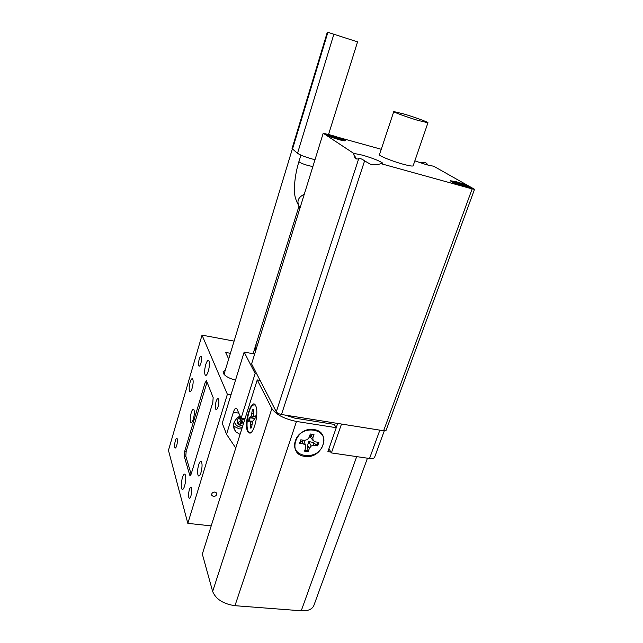 <?xml version="1.0" encoding="UTF-8"?>
<svg xmlns="http://www.w3.org/2000/svg" width="643" height="643" viewBox="0 0 643 643"><rect width="100%" height="100%" fill="white"/><g stroke="black" fill="none" stroke-linecap="round" stroke-linejoin="round"><path stroke-width="0.96" d="M182.387 477.733C183.287 474.904 184.147 473.73 184.967 474.212C186.14 476.334 186.036 480.217 184.645 485.859C183.745 488.672 182.893 489.837 182.09 489.363C180.9 487.233 181.004 483.359 182.387 477.733M205.72 364.702C206.813 361.294 207.826 359.911 208.758 360.562C209.779 362.499 209.634 366.02 208.332 371.115C207.247 374.499 206.242 375.874 205.318 375.231C204.297 373.302 204.426 369.789 205.72 364.702M218.106 406.625C219.07 402.848 219.142 400.219 218.323 398.724C217.615 398.234 216.868 399.174 216.088 401.553C215.124 405.323 215.059 407.951 215.887 409.438C216.578 409.929 217.318 408.988 218.106 406.625M190.971 495.737C191.952 491.742 192.016 488.985 191.148 487.458C190.553 487.105 189.942 487.916 189.307 489.886C188.327 493.864 188.27 496.621 189.138 498.156C189.725 498.502 190.336 497.698 190.971 495.737M176.712 445.567C177.581 442.03 177.677 439.619 176.994 438.325C176.479 438.02 175.933 438.823 175.338 440.728C174.47 444.257 174.382 446.668 175.065 447.962C175.571 448.259 176.118 447.464 176.712 445.567M200.897 363.287C201.749 359.911 201.854 357.604 201.203 356.351C200.608 355.941 199.949 356.865 199.242 359.115C198.39 362.483 198.293 364.79 198.944 366.044C199.531 366.446 200.182 365.529 200.897 363.287M192.185 388.05C193.318 383.509 193.455 380.415 192.587 378.751C191.839 378.253 191.019 379.426 190.127 382.264C188.994 386.789 188.865 389.883 189.733 391.547C190.481 392.037 191.292 390.872 192.185 388.05M201.002 472.476C202.328 467.196 202.408 463.531 201.243 461.481C200.399 460.951 199.523 462.084 198.615 464.889C197.297 470.154 197.224 473.811 198.39 475.86C199.226 476.383 200.094 475.257 201.002 472.476M225.347 369.982L223.105 371.718C223.217 374.99 227.349 377.811 235.499 380.19M191.212 412.75C192.104 409.945 192.932 408.795 193.704 409.294C194.66 411.078 194.54 414.349 193.35 419.123C192.458 421.904 191.638 423.054 190.875 422.555C189.91 420.771 190.031 417.508 191.212 412.75M214.907 492.024C212.351 492.281 211.354 493.446 211.909 495.536L213.516 496.476C216.08 496.211 217.069 495.03 216.482 492.94L214.907 492.024M234.173 427.916L233.69 428.013M227.373 394.296L187.828 523.354L168.458 450.333L202.031 335.132L227.373 394.296L230.982 394.89M211.209 525.894L187.828 523.354M234.1 341.111L202.031 335.132M228.675 358.995L225.605 352.428L230.403 353.296M184.597 451.643L184.228 456.313L189.741 475.145L189.982 475.595L191.204 473.955L212.825 402.414L213.154 397.551L206.491 380.777L205.125 382.625L184.597 451.643L186.06 451.844M198.526 475.957L198.952 475.933M191.132 474.196L185.795 456.16L186.165 451.482L207.062 382.095M257.168 345.275L255.858 344.817M254.138 350.371L255.464 350.724M255.263 346.738L256.501 347.405M255.617 350.242L254.572 348.964M253.623 353.811L253.109 353.658M254.837 349.446L255.528 347.22M254.941 349.639L255.52 349.744M255.375 350.202L256.027 348.128M254.459 353.963L244.155 352.083L222.245 423.279L226.545 434.266L233.377 412.259C234.51 408.908 235.611 407.614 236.68 408.369L241.101 418.239L244.967 418.834M244.155 352.083L255.142 373.495L241.101 418.239M255.142 373.495L256.67 373.76M337.696 423.44L336.225 427.651M328.927 448.693L331.394 452.921L341.505 424.042L379.86 430.151L369.532 458.491L331.394 452.921M374.652 457.149L374.572 457.358C373.953 458.459 372.273 458.837 369.532 458.491M226.545 434.266L235.756 448.058M240.064 415.86C233.168 420.586 231.745 425.907 235.788 431.823L240.064 434.395M233.433 426.02L239.116 428.841L241.784 428.929M343.266 140.078L337.872 139.193C331.756 137.353 328.308 135.97 327.512 135.054L327.536 135.014M332.978 135.914C339.054 137.747 342.494 139.129 343.29 140.045L337.905 139.113C331.788 137.264 328.332 135.89 327.536 134.974L332.978 135.914M338.556 139.539C330.832 137.208 326.475 135.464 325.471 134.315C325.864 133.945 328.155 134.347 332.343 135.504C340.01 137.819 344.343 139.555 345.347 140.713C344.978 141.074 342.711 140.68 338.556 139.539M325.471 134.355L332.318 135.593C339.737 137.819 344.077 139.539 345.331 140.745M456.337 181.728L450.413 180.763C451.619 182.218 456.707 184.308 465.677 187.033L471.512 187.973C470.282 186.51 465.227 184.428 456.337 181.728M471.504 187.981C469.84 186.43 464.776 184.372 456.305 181.816L450.389 180.836M452.568 181.591L452.568 181.591C453.524 182.749 457.559 184.404 464.656 186.558L469.31 187.25C468.353 186.06 464.334 184.412 457.286 182.266L452.6 181.503C453.556 182.66 457.591 184.316 464.688 186.47L469.294 187.306M414.848 160.846L426.558 164.753L433.768 166.264L474.534 189.291L386.13 430.271L383.63 430.746L472.147 188.905L474.534 189.291M380.069 163.901L382.36 162.896C383.075 163.547 382.609 163.804 380.977 163.668C377.465 164.785 373.977 164.986 370.529 164.27L364.597 160.879L281.481 414.494L383.63 430.746M381.259 149.289L323.236 133.173L251.59 363.922L276.305 411.777L358.722 158.652C360.273 158.299 362.226 159.038 364.597 160.879M358.722 158.652C356.214 159.745 354.59 158.347 353.859 154.481L353.626 153.339L362.475 155.156C372.369 158.065 379 160.646 382.36 162.896M417.661 120.305L427.949 122.781C428.76 122.331 415.081 117.323 404.286 114.092L393.781 111.561C392.921 111.978 406.689 117.034 417.661 120.305M393.773 111.585L379.466 154.69C378.438 155.662 391.852 161.112 402.743 164.102C409.036 165.822 412.501 166.4 413.127 165.838L413.152 165.773M323.429 133.374L353.626 153.339M380.977 163.668L472.147 188.905M466.36 186.124L461.264 185.08L455.549 182.58L460.653 183.633L466.36 186.124M251.59 363.922L323.236 133.173M281.481 414.494C278.917 413.963 277.197 413.063 276.305 411.777M419.726 162.615L422.186 162.374C424.742 162.149 426.454 162.775 427.322 164.27M464.704 186.036L463.788 185.409M458.129 183.295L455.871 182.765M460.653 183.633L457.197 182.765M460.621 183.721L461.915 184.348M464.479 185.055L461.883 184.437M464.447 185.144L465.998 186.02M340.219 139.081L339.239 138.349L340.493 139.161L338.507 138.912M339.207 138.438L336.683 137.634L339.239 138.349M332.327 136.179L336.659 137.715M335.815 137.168L330.59 136.003M337.929 138.438L331.571 136.637L330.349 135.842L332.913 136.565M335.839 137.088L336.683 137.634M318.253 442.296L317.192 445.269L312.699 442.352L308.761 441.556L307.579 445.503L307.997 450.928L304.79 450.542M305.465 445.189L305.722 447.737L304.589 451.137L308.262 451.643L309.396 448.251L311.244 446.001L314.097 445.358L317.658 445.856L318.832 442.376L315.263 441.87L313.077 440.511L312.828 437.947L313.969 434.523L310.288 433.993L309.146 437.417L307.29 439.691L304.412 440.326L300.803 439.812L299.646 443.324L303.255 443.831L305.465 445.189L303.994 440.881L302.073 440.841L299.734 442.73M295.394 440.889C300.377 423.753 329.433 428.134 322.987 444.787C318.092 461.529 289.302 457.72 295.394 440.889M313.374 434.338L310.939 435.399L312.828 437.947M310.939 435.399L310.264 437.031L313.077 440.511M317.192 445.269L317.658 445.856M307.997 450.928L308.262 451.643M302.073 440.841L303.255 443.831M312.699 442.352L314.097 445.358M308.761 441.556L311.244 446.001M307.579 445.503L309.396 448.251M249.621 421.125L250.014 417.846L254.949 418.456L250.312 417.307L249.09 417.661L248.664 421.398L249.878 421.061L250.625 421.888L250.264 428.077L251.534 427.756L252.619 421.35L253.623 420.024L254.877 419.67L255.311 415.868L254.057 416.23L253.294 415.402L253.647 409.245L252.377 409.639L251.3 415.989L250.312 417.307M253.527 410.33L253.591 409.752M250.979 432.57L250.215 432.876C247.539 432.514 246.55 428.214 247.266 419.983C249.203 408.57 251.911 403.627 255.384 405.17M251.204 427.973L250.264 428.077M251.903 424.541L250.69 424.396M252.45 422.025L250.625 421.888M252.707 421.221L249.878 421.061M250.014 417.846L249.09 417.661M253.238 410.001L252.377 409.639M255.271 416.543L254.057 416.23M255.247 416.841L251.3 415.989M253.246 413.497L251.96 413.296M247.571 431.349L249.838 433.141C254.106 433.101 258.695 413.762 256.091 406.738L255.705 405.749C251.783 396.747 243.504 423.078 247.571 431.349M313.961 429.588C295.933 426.156 286.489 454.521 304.83 456.361C322.497 459.6 332.198 431.831 313.961 429.588M313.985 605.151L313.752 605.778C311.943 609.443 307.772 611.115 301.237 610.786L234.968 605.69C223.346 603.986 215.903 599.252 212.648 591.488L202.328 554.065L257.24 379.917L271.86 408.554C276.064 414.639 284.27 418.939 296.487 421.446L336.249 427.699L334.183 424.372L294.663 418.111L285.171 415.081M260.102 380.407L257.24 379.917M336.249 427.699L327.898 451.659L330.92 452.101M236.15 424.951L234.132 422.266M243.56 423.303L242.242 421.269L243.464 423.616M243.03 423.078L241.993 422.998L241.213 421.197L239.493 424.758L241.993 422.998M240.466 416.785L238.891 417.902L240.546 419.975L240.337 420.932L237.838 422.7L239.493 424.758M239.341 424.396L237.926 422.636M240.546 419.975L239.092 417.757M244.742 419.549L244.517 418.762M240.884 417.741L240.032 418.336L241.68 420.401L244.091 418.697M241.68 420.401L242.242 421.269M241.213 421.197L241.664 420.787M292.452 149.224L327.898 32.311L327.327 32.15L292.035 148.629L297.524 153.291C300.177 155.051 305.063 156.948 312.185 158.982L314.982 159.681M327.898 32.311L357.556 41.875L328.573 134.371M206.644 382.882L205.125 382.625M185.907 456.546L184.228 456.313M190.658 475.257L189.741 475.145M238.874 413.119L233.377 412.259M298.344 417.178L297.862 418.617M301.237 610.786L356.696 456.618M212.648 591.488L271.86 408.554M234.968 605.69L296.487 421.446M242.692 426.06C236.552 424.701 235.563 421.519 239.726 416.495L240.209 416.19M242.323 427.225L240.321 427.105C236.962 426.405 235.033 424.484 234.542 421.35M300.908 155.108L298.923 161.562C299.606 162.623 302.837 163.997 308.608 165.685L312.852 166.529M300 207.777C296.262 202.015 297.669 197.522 304.195 194.299M297.524 153.291L333.886 34.159M211.635 494.676L211.909 495.536M190.875 422.555L191.461 422.644M199.073 475.949L198.39 475.86M190.304 391.643L189.733 391.547M199.402 366.124L198.944 366.044M189.597 498.212L189.138 498.156M216.49 409.535L215.887 409.438M205.318 375.231L206.065 375.359M182.09 489.363L182.7 489.436M384.289 430.826L374.572 457.358M233.433 426.124L235.788 431.823M356.439 158.974L353.867 154.481M427.949 122.781L413.127 165.838M313.752 605.778L367.45 458.186M242.186 421.189L242.982 423.03M298.907 206.419L253.093 353.714M292.3 149.096L224.021 374.363M298.923 161.562C296.069 170.95 294.574 179.984 294.438 188.656C294.092 193.977 295.282 199.177 298.014 204.265"/></g></svg>

